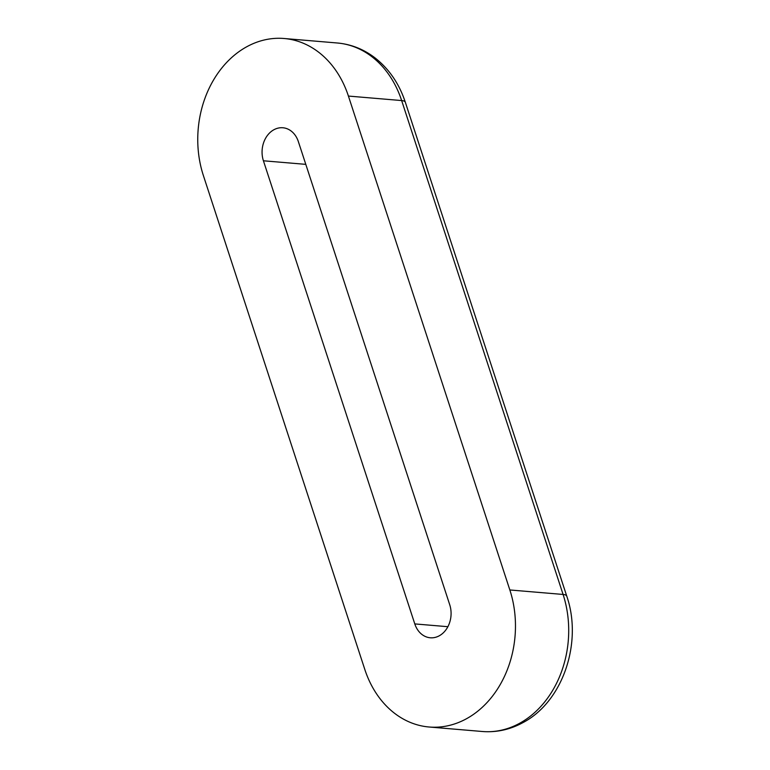 <?xml version="1.0" encoding="UTF-8"?>
<svg xmlns="http://www.w3.org/2000/svg" width="770" height="770" viewBox="0 0 770 770"><rect width="100%" height="100%" fill="white"/><g stroke="black" fill="none" stroke-linecap="round" stroke-linejoin="round"><path stroke-width="1.16" d="M466.437 718.766A97.655 77.991 -85.2 0 0 509.846 589.964L348.415 96.067A97.655 77.991 -85.2 0 0 284.101 38.5A97.655 77.991 -85.2 0 0 246.785 46.739A97.655 77.991 -85.2 0 0 203.376 175.55L364.807 669.438A97.655 77.991 -85.2 0 0 429.121 727.005A97.655 77.991 -85.2 0 0 466.437 718.766M298.365 141.632L449.738 604.768A23.524 18.788 -85.2 0 1 439.275 635.789A23.524 18.788 -85.2 0 1 430.286 637.781A23.524 18.788 -85.2 0 1 414.789 623.912L263.417 160.786A23.524 18.788 -85.2 0 1 273.879 129.755A23.524 18.788 -85.2 0 1 282.869 127.762A23.524 18.788 -85.2 0 1 298.365 141.632M566.768 596.163A17.758 4.995 161.9 0 0 563.082 594.45L401.651 100.562A17.758 4.995 -18.1 0 1 405.338 102.266L566.768 596.163C582.774 642.334 563.043 701.663 522.907 722.635C510.048 729.642 496.525 732.597 482.357 731.5A97.655 77.991 -85.2 0 0 519.673 723.261A97.655 77.991 -85.2 0 0 563.082 594.45L509.846 589.964M284.101 38.5L337.337 42.995A97.655 77.991 -85.2 0 1 401.651 100.562L348.415 96.067M305.786 164.356L263.417 160.786M447.88 626.703L414.789 623.912M482.357 731.5L429.121 727.005M337.337 42.995C351.264 44.265 363.931 49.299 375.317 58.116C389.283 69.223 399.293 83.94 405.338 102.266"/></g></svg>
